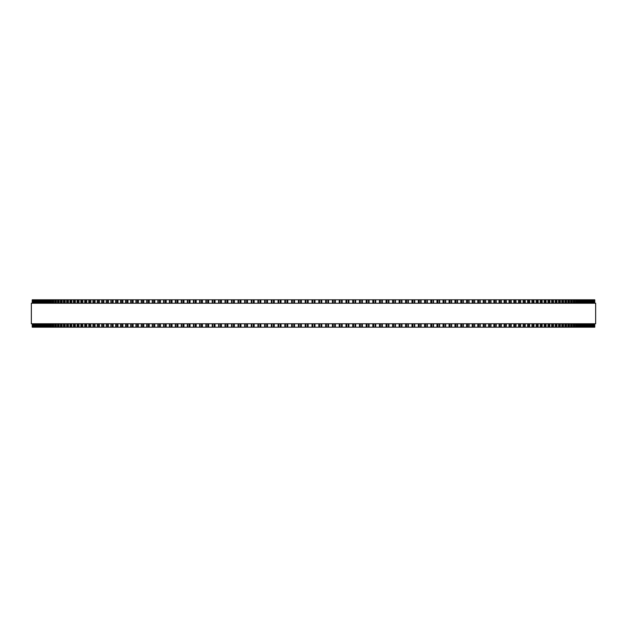 <?xml version="1.0" encoding="UTF-8"?>
<svg xmlns="http://www.w3.org/2000/svg" width="627" height="627" viewBox="0 0 627 627"><rect width="100%" height="100%" fill="white"/><g stroke="black" fill="none" stroke-linecap="round" stroke-linejoin="round"><path stroke-width="0.94" d="M594.78 327.192L594.78 323.767L594.78 327.192L251.278 327.192L251.294 323.767M594.78 299.808L594.78 303.233L594.78 299.808L251.278 299.808L251.294 303.233M251.278 323.767L251.278 327.192L244.655 327.192L244.671 323.767M251.278 303.233L251.278 299.808L244.655 299.808L244.671 303.233M244.655 323.767L244.655 327.192L238.072 327.192L238.095 323.767M244.655 303.233L244.655 299.808L238.072 299.808L238.095 303.233M238.072 323.767L238.072 327.192L231.535 327.192L231.559 323.767M238.072 303.233L238.072 299.808L231.535 299.808L231.559 303.233M231.535 323.767L231.535 327.192L225.046 327.192L225.077 323.767M231.535 303.233L231.535 299.808L225.046 299.808L225.077 303.233M225.046 323.767L225.046 327.192L212.224 327.192L212.263 323.767M225.046 303.233L225.046 299.808L212.224 299.808L212.263 303.233M212.224 323.767L212.224 327.192L205.899 327.192L205.946 323.767M212.224 303.233L212.224 299.808L205.899 299.808L205.946 303.233M205.899 323.767L205.899 327.192L199.637 327.192L199.692 323.767M205.899 303.233L205.899 299.808L199.637 299.808L199.692 303.233M199.637 323.767L199.637 327.192L193.445 327.192L193.508 323.767M199.637 303.233L199.637 299.808L193.445 299.808L193.508 303.233M193.445 323.767L193.445 327.192L187.324 327.192L187.387 323.767M193.445 303.233L193.445 299.808L187.324 299.808L187.387 303.233M187.324 323.767L187.324 327.192L181.344 327.192M187.324 303.233L187.324 299.808L181.344 299.808M181.274 323.767L181.274 327.192L175.38 327.192M181.274 303.233L181.274 299.808L175.38 299.808M175.301 323.767L175.301 327.192L169.494 327.192M175.301 303.233L175.301 299.808L169.494 299.808M169.408 323.767L169.408 327.192L163.694 327.192M169.408 303.233L169.408 299.808L163.694 299.808M163.6 323.767L163.6 327.192L157.988 327.192M163.6 303.233L163.6 299.808L157.988 299.808M157.879 323.767L157.879 327.192L152.369 327.192M157.879 303.233L157.879 299.808L152.369 299.808M152.251 323.767L152.251 327.192L146.843 327.192M152.251 303.233L152.251 299.808L146.843 299.808M146.718 323.767L146.718 327.192L141.42 327.192M146.718 303.233L146.718 299.808L141.42 299.808M141.279 323.767L141.279 327.192L136.09 327.192M141.279 303.233L141.279 299.808L136.09 299.808M135.941 323.767L135.941 327.192L130.871 327.192M135.941 303.233L135.941 299.808L130.871 299.808M130.714 323.767L130.714 327.192L125.761 327.192M130.714 303.233L130.714 299.808L125.761 299.808M125.588 323.767L125.588 327.192L120.752 327.192M125.588 303.233L125.588 299.808L120.752 299.808M120.572 323.767L120.572 327.192L110.885 327.192L111.089 323.767M120.572 303.233L120.572 299.808L110.885 299.808L111.089 303.233M110.885 323.767L110.885 327.192L106.222 327.192L106.41 323.767M110.885 303.233L110.885 299.808L106.222 299.808L106.41 303.233M106.222 323.767L106.222 327.192L101.676 327.192L101.856 323.767M106.222 303.233L106.222 299.808L101.676 299.808L101.856 303.233M101.676 323.767L101.676 327.192L97.256 327.192L97.42 323.767M101.676 303.233L101.676 299.808L97.256 299.808L97.42 303.233M97.256 323.767L97.256 327.192L92.961 327.192L93.117 323.767M97.256 303.233L97.256 299.808L92.961 299.808L93.117 303.233M92.961 323.767L92.961 327.192L88.799 327.192L88.94 323.767M92.961 303.233L92.961 299.808L88.799 299.808L88.94 303.233M88.799 323.767L88.799 327.192L84.763 327.192L84.904 323.767M88.799 303.233L88.799 299.808L84.763 299.808L84.904 303.233M84.763 323.767L84.763 327.192L80.867 327.192L80.993 323.767M84.763 303.233L84.763 299.808L80.867 299.808L80.993 303.233M80.867 323.767L80.867 327.192L77.105 327.192L77.223 323.767M80.867 303.233L80.867 299.808L77.105 299.808L77.223 303.233M77.105 323.767L77.105 327.192L73.484 327.192L73.586 323.767M77.105 303.233L77.105 299.808L73.484 299.808L73.586 303.233M73.484 323.767L73.484 327.192L69.997 327.192L70.099 323.767M73.484 303.233L73.484 299.808L69.997 299.808L70.099 303.233M69.997 323.767L69.997 327.192L66.658 327.192L66.752 323.767M69.997 303.233L69.997 299.808L66.658 299.808L66.752 303.233M66.658 323.767L66.658 327.192L63.468 327.192L63.546 323.767M66.658 303.233L66.658 299.808L63.468 299.808L63.546 303.233M63.468 323.767L63.468 327.192L60.419 327.192L60.49 323.767M63.468 303.233L63.468 299.808L60.419 299.808L60.49 303.233M60.419 323.767L60.419 327.192L57.519 327.192L57.582 323.767M60.419 303.233L60.419 299.808L57.519 299.808L57.582 303.233M57.519 323.767L57.519 327.192L54.768 327.192L54.823 323.767M57.519 303.233L57.519 299.808L54.768 299.808L54.823 303.233M54.768 323.767L54.768 327.192L52.174 327.192L52.221 323.767M54.768 303.233L54.768 299.808L52.174 299.808L52.221 303.233M52.174 323.767L52.174 327.192L49.729 327.192L49.776 323.767M52.174 303.233L52.174 299.808L49.729 299.808L49.776 303.233M49.729 323.767L49.729 327.192L47.44 327.192L47.48 323.767M49.729 303.233L49.729 299.808L47.44 299.808L47.48 303.233M47.44 323.767L47.44 327.192L45.309 327.192L45.34 323.767M47.44 303.233L47.44 299.808L45.309 299.808L45.34 303.233M45.309 323.767L45.309 327.192L41.515 327.192L41.539 323.767M45.309 303.233L45.309 299.808L41.515 299.808L41.539 303.233M41.515 323.767L41.515 327.192L39.854 327.192L39.877 323.767M41.515 303.233L41.515 299.808L39.854 299.808L39.877 303.233M39.854 323.767L39.854 327.192L33.991 327.192L33.999 323.767M39.854 303.233L39.854 299.808L33.991 299.808L33.999 303.233M33.991 303.233L33.991 299.808L32.22 299.808L32.22 303.233L32.22 299.808M33.991 323.767L33.991 327.192L32.22 327.192L32.22 323.767L32.22 327.192M594.749 299.808L594.749 303.233L594.749 299.808M594.749 327.192L594.749 323.767L594.749 327.192M594.561 299.808L594.561 303.233L594.561 299.808M594.561 327.192L594.561 323.767L594.561 327.192M594.208 299.808L594.208 303.233L594.208 299.808M594.208 327.192L594.208 323.767L594.208 327.192M593.683 299.808L593.683 303.233L593.691 299.808M593.683 327.192L593.683 323.767L593.691 327.192M593.001 303.233L593.001 299.808L593.009 303.233M593.001 323.767L593.001 327.192L593.009 323.767M592.154 299.808L592.154 303.233L592.162 299.808M592.154 327.192L592.154 323.767L592.162 327.192M591.151 327.192L591.151 323.767M591.151 299.808L591.151 303.233M589.96 299.808L589.96 303.233L589.976 299.808M589.96 327.192L589.96 323.767L589.976 327.192M588.628 299.808L588.628 303.233L588.643 299.808M588.628 327.192L588.628 323.767L588.643 327.192M587.123 303.233L587.123 299.808L587.146 303.233M587.123 323.767L587.123 327.192L587.146 323.767M585.461 303.233L585.461 299.808L585.485 303.233M585.461 323.767L585.461 327.192L585.485 323.767M583.643 299.808L583.643 303.233L583.666 299.808M583.643 327.192L583.643 323.767L583.666 327.192M581.66 303.233L581.66 299.808L581.691 303.233M581.66 323.767L581.66 327.192L581.691 323.767M579.52 303.233L579.52 299.808L579.56 303.233M579.52 323.767L579.52 327.192L579.56 323.767M577.224 303.233L577.224 299.808L577.271 303.233M577.224 323.767L577.224 327.192L577.271 323.767M574.779 303.233L574.779 299.808L574.826 303.233M574.779 323.767L574.779 327.192L574.826 323.767M572.177 303.233L572.177 299.808L572.232 303.233M572.177 323.767L572.177 327.192L572.232 323.767M569.418 303.233L569.418 299.808L569.481 303.233M569.418 323.767L569.418 327.192L569.481 323.767M566.51 303.233L566.51 299.808L566.581 303.233M566.51 323.767L566.51 327.192L566.581 323.767M563.454 303.233L563.454 299.808L563.532 303.233M563.454 323.767L563.454 327.192L563.532 323.767M560.248 303.233L560.248 299.808L560.342 303.233M560.248 323.767L560.248 327.192L560.342 323.767M556.901 303.233L556.901 299.808L557.003 303.233M556.901 323.767L556.901 327.192L557.003 323.767M553.414 303.233L553.414 299.808L553.516 303.233M553.414 323.767L553.414 327.192L553.516 323.767M549.777 303.233L549.777 299.808L549.895 303.233M549.777 323.767L549.777 327.192L549.895 323.767M546.007 303.233L546.007 299.808L546.133 303.233M546.007 323.767L546.007 327.192L546.133 323.767M542.096 303.233L542.096 299.808L542.237 303.233M542.096 323.767L542.096 327.192L542.237 323.767M538.06 303.233L538.06 299.808L538.201 303.233M538.06 323.767L538.06 327.192L538.201 323.767M533.883 303.233L533.883 299.808L534.039 303.233M533.883 323.767L533.883 327.192L534.039 323.767M529.58 303.233L529.58 299.808L529.744 303.233M529.58 323.767L529.58 327.192L529.744 323.767M525.144 303.233L525.144 299.808L525.324 303.233M525.144 323.767L525.144 327.192L525.324 323.767M520.59 303.233L520.59 299.808L520.778 303.233M520.59 323.767L520.59 327.192L520.778 323.767M515.911 303.233L515.911 299.808L516.115 303.233M515.911 323.767L515.911 327.192L516.115 323.767M511.115 303.233L511.115 299.808L511.326 303.233M511.115 323.767L511.115 327.192L511.326 323.767M506.248 299.808L506.428 303.233M506.248 327.192L506.428 323.767M501.239 299.808L501.412 303.233M501.239 327.192L501.412 323.767M496.129 299.808L496.286 303.233M496.129 327.192L496.286 323.767M490.91 299.808L491.059 303.233M490.91 327.192L491.059 323.767M485.58 299.808L485.721 303.233M485.58 327.192L485.721 323.767M480.157 299.808L480.282 303.233M480.157 327.192L480.282 323.767M474.631 299.808L474.749 303.233M474.631 327.192L474.749 323.767M469.012 299.808L469.121 303.233M469.012 327.192L469.121 323.767M463.306 299.808L463.4 303.233M463.306 327.192L463.4 323.767M457.506 299.808L457.592 303.233M457.506 327.192L457.592 323.767M451.62 299.808L451.699 303.233M451.62 327.192L451.699 323.767M445.656 299.808L445.726 303.233M445.656 327.192L445.726 323.767M439.613 303.233L439.613 299.808L439.676 303.233M439.613 323.767L439.613 327.192L439.676 323.767M433.492 303.233L433.492 299.808L433.555 303.233M433.492 323.767L433.492 327.192L433.555 323.767M427.308 303.233L427.308 299.808L427.363 303.233M427.308 323.767L427.308 327.192L427.363 323.767M421.054 303.233L421.054 299.808L421.101 303.233M421.054 323.767L421.054 327.192L421.101 323.767M414.737 303.233L414.737 299.808L414.776 303.233M414.737 323.767L414.737 327.192L414.776 323.767M408.357 299.808L408.357 303.233L408.389 299.808M408.357 327.192L408.357 323.767L408.389 327.192M401.923 303.233L401.923 299.808L401.954 303.233M401.923 323.767L401.923 327.192L401.954 323.767M395.441 303.233L395.441 299.808L395.465 303.233M395.441 323.767L395.441 327.192L395.465 323.767M388.905 303.233L388.905 299.808L388.928 303.233M388.905 323.767L388.905 327.192L388.928 323.767M382.329 303.233L382.329 299.808L382.345 303.233M382.329 323.767L382.329 327.192L382.345 323.767M375.706 303.233L375.706 299.808L375.722 303.233M375.706 323.767L375.706 327.192L375.722 323.767M369.052 299.808L369.052 303.233L369.06 299.808M369.052 327.192L369.052 323.767L369.06 327.192M362.367 299.808L362.367 303.233L362.375 299.808M362.367 327.192L362.367 323.767L362.375 327.192M355.65 299.808L355.65 303.233L355.658 299.808M355.65 327.192L355.65 323.767L355.658 327.192M348.91 299.808L348.91 303.233L348.91 299.808M348.91 327.192L348.91 323.767L348.91 327.192M342.146 299.808L342.146 303.233L342.146 299.808M342.146 327.192L342.146 323.767L342.146 327.192M335.367 299.808L335.367 303.233L335.367 299.808M335.367 327.192L335.367 323.767L335.367 327.192M328.572 299.808L328.572 303.233L328.572 299.808M328.572 327.192L328.572 323.767L328.572 327.192M595.65 303.233L31.35 303.233L31.35 323.767L595.65 323.767L595.65 303.233M312.034 327.192L312.034 323.767M312.034 303.233L312.034 299.808M308.163 327.192L308.163 323.767M308.163 303.233L308.163 299.808M307.426 327.192L307.426 323.767M307.426 303.233L307.426 299.808M305.921 327.192L305.921 323.767M305.921 303.233L305.921 299.808M305.224 327.192L305.224 323.767M305.224 303.233L305.224 299.808M301.36 327.192L301.36 323.767M301.36 303.233L301.36 299.808M300.607 327.192L300.607 323.767M300.607 303.233L300.607 299.808M299.11 327.192L299.11 323.767M299.11 303.233L299.11 299.808M298.428 327.192L298.428 323.767L298.428 327.192M298.428 303.233L298.428 299.808L298.428 303.233M294.565 327.192L294.565 323.767M294.565 303.233L294.565 299.808M293.797 327.192L293.797 323.767M293.797 303.233L293.797 299.808M292.3 327.192L292.3 323.767M292.3 303.233L292.3 299.808M291.633 327.192L291.633 323.767L291.633 327.192M291.633 303.233L291.633 299.808L291.633 303.233M287.777 327.192L287.777 323.767M287.777 303.233L287.777 299.808M286.994 327.192L286.994 323.767M286.994 303.233L286.994 299.808M285.497 327.192L285.497 323.767M285.497 303.233L285.497 299.808M284.854 327.192L284.854 323.767L284.854 327.192M284.854 303.233L284.854 299.808L284.854 303.233M281.006 327.192L281.006 323.767M281.006 303.233L281.006 299.808M280.214 327.192L280.214 323.767M280.214 303.233L280.214 299.808M278.717 327.192L278.717 323.767M278.717 303.233L278.717 299.808M278.09 327.192L278.09 323.767L278.09 327.192M278.09 303.233L278.09 299.808L278.09 303.233M274.258 327.192L274.258 323.767M274.258 303.233L274.258 299.808M273.45 327.192L273.45 323.767M273.45 303.233L273.45 299.808M271.961 327.192L271.961 323.767M271.961 303.233L271.961 299.808M271.35 327.192L271.35 323.767L271.342 327.192M271.35 303.233L271.35 299.808L271.342 303.233M267.533 327.192L267.533 323.767M267.533 303.233L267.533 299.808M266.702 327.192L266.702 323.767M266.702 303.233L266.702 299.808M265.221 327.192L265.221 323.767M265.221 303.233L265.221 299.808M264.633 327.192L264.633 323.767L264.625 327.192M264.633 303.233L264.633 299.808L264.625 303.233M260.832 327.192L260.832 323.767M260.832 303.233L260.832 299.808M259.993 327.192L259.993 323.767M259.993 303.233L259.993 299.808M258.512 327.192L258.512 323.767M258.512 303.233L258.512 299.808M257.948 327.192L257.948 323.767L257.94 327.192M257.948 303.233L257.948 299.808L257.94 303.233M254.162 327.192L254.162 323.767M254.162 303.233L254.162 299.808M253.308 327.192L253.308 323.767M253.308 303.233L253.308 299.808M251.842 327.192L251.842 323.767M251.842 303.233L251.842 299.808M247.524 327.192L247.524 323.767M247.524 303.233L247.524 299.808M246.662 327.192L246.662 323.767M246.662 303.233L246.662 299.808M245.204 327.192L245.204 323.767M245.204 303.233L245.204 299.808M240.933 327.192L240.933 323.767M240.933 303.233L240.933 299.808M240.055 327.192L240.055 323.767M240.055 303.233L240.055 299.808M238.605 327.192L238.605 323.767M238.605 303.233L238.605 299.808M234.373 327.192L234.373 323.767M234.373 303.233L234.373 299.808M233.487 327.192L233.487 323.767M233.487 303.233L233.487 299.808M232.045 327.192L232.045 323.767M232.045 303.233L232.045 299.808M227.867 327.192L227.867 323.767M227.867 303.233L227.867 299.808M226.974 327.192L226.974 323.767M226.974 303.233L226.974 299.808M225.54 327.192L225.54 323.767M225.54 303.233L225.54 299.808M221.409 327.192L221.409 323.767M221.409 303.233L221.409 299.808M220.5 327.192L220.5 323.767M220.5 303.233L220.5 299.808M219.082 327.192L219.082 323.767M219.082 303.233L219.082 299.808M218.643 327.192L218.643 323.767L218.611 327.192M218.643 303.233L218.643 299.808L218.611 303.233M215.014 327.192L215.014 323.767M215.014 303.233L215.014 299.808M214.089 327.192L214.089 323.767M214.089 303.233L214.089 299.808M212.686 327.192L212.686 323.767M212.686 303.233L212.686 299.808M208.666 327.192L208.666 323.767M208.666 303.233L208.666 299.808M207.741 327.192L207.741 323.767M207.741 303.233L207.741 299.808M206.346 327.192L206.346 323.767M206.346 303.233L206.346 299.808M202.388 327.192L202.388 323.767M202.388 303.233L202.388 299.808M201.447 327.192L201.447 323.767M201.447 303.233L201.447 299.808M200.068 327.192L200.068 323.767M200.068 303.233L200.068 299.808M196.165 327.192L196.165 323.767M196.165 303.233L196.165 299.808M195.224 327.192L195.224 323.767M195.224 303.233L195.224 299.808M193.861 327.192L193.861 323.767M193.861 303.233L193.861 299.808M190.02 327.192L190.02 323.767M190.02 303.233L190.02 299.808M189.064 327.192L189.064 323.767M189.064 303.233L189.064 299.808M187.716 327.192L187.716 323.767M187.716 303.233L187.716 299.808M183.946 327.192L183.946 323.767M183.946 303.233L183.946 299.808M182.982 327.192L182.982 323.767M182.982 303.233L182.982 299.808M181.65 327.192L181.65 323.767M181.65 303.233L181.65 299.808M177.943 327.192L177.943 323.767M177.943 303.233L177.943 299.808M176.979 327.192L176.979 323.767M176.979 303.233L176.979 299.808M175.662 327.192L175.662 323.767M175.662 303.233L175.662 299.808M172.025 327.192L172.025 323.767M172.025 303.233L172.025 299.808M171.053 327.192L171.053 323.767M171.053 303.233L171.053 299.808M169.76 327.192L169.76 323.767M169.76 303.233L169.76 299.808M166.186 327.192L166.186 323.767M166.186 303.233L166.186 299.808M165.214 327.192L165.214 323.767M165.214 303.233L165.214 299.808M163.937 327.192L163.937 323.767M163.937 303.233L163.937 299.808M160.441 327.192L160.441 323.767M160.441 303.233L160.441 299.808M159.454 327.192L159.454 323.767M159.454 303.233L159.454 299.808M158.2 327.192L158.2 323.767M158.2 303.233L158.2 299.808M154.783 327.192L154.783 323.767M154.783 303.233L154.783 299.808M153.795 327.192L153.795 323.767M153.795 303.233L153.795 299.808M152.557 327.192L152.557 323.767M152.557 303.233L152.557 299.808M149.218 327.192L149.218 323.767M149.218 303.233L149.218 299.808M148.223 327.192L148.223 323.767M148.223 303.233L148.223 299.808M147.008 327.192L147.008 323.767M147.008 303.233L147.008 299.808M143.748 327.192L143.748 323.767M143.748 303.233L143.748 299.808M142.752 327.192L142.752 323.767M142.752 303.233L142.752 299.808M141.561 327.192L141.561 323.767M141.561 303.233L141.561 299.808M138.379 327.192L138.379 323.767M138.379 303.233L138.379 299.808M137.384 327.192L137.384 323.767M137.384 303.233L137.384 299.808M136.208 327.192L136.208 323.767M136.208 303.233L136.208 299.808M133.112 327.192L133.112 323.767M133.112 303.233L133.112 299.808M132.109 327.192L132.109 323.767M132.109 303.233L132.109 299.808M130.965 327.192L130.965 323.767M130.965 303.233L130.965 299.808M127.947 327.192L127.947 323.767M127.947 303.233L127.947 299.808M126.952 327.192L126.952 323.767M126.952 303.233L126.952 299.808M125.823 327.192L125.823 323.767M125.823 303.233L125.823 299.808M122.9 327.192L122.9 323.767M122.9 303.233L122.9 299.808M121.897 327.192L121.897 323.767M121.897 303.233L121.897 299.808M120.799 327.192L120.799 323.767M120.799 303.233L120.799 299.808M117.962 327.192L117.962 323.767M117.962 303.233L117.962 299.808M116.959 327.192L116.959 323.767M116.959 303.233L116.959 299.808M115.885 327.192L115.885 323.767M115.885 303.233L115.885 299.808M113.134 327.192L113.134 323.767M113.134 303.233L113.134 299.808M112.139 327.192L112.139 323.767M112.139 303.233L112.139 299.808M108.432 327.192L108.432 323.767M108.432 303.233L108.432 299.808M107.429 327.192L107.429 323.767M107.429 303.233L107.429 299.808M103.847 327.192L103.847 323.767M103.847 303.233L103.847 299.808M102.852 327.192L102.852 323.767M102.852 303.233L102.852 299.808M99.387 327.192L99.387 323.767M99.387 303.233L99.387 299.808M98.392 327.192L98.392 323.767M98.392 303.233L98.392 299.808M95.053 327.192L95.053 323.767M95.053 303.233L95.053 299.808M94.058 327.192L94.058 323.767M94.058 303.233L94.058 299.808M90.844 327.192L90.844 323.767M90.844 303.233L90.844 299.808M89.849 327.192L89.849 323.767M89.849 303.233L89.849 299.808M86.769 327.192L86.769 323.767M86.769 303.233L86.769 299.808M85.781 327.192L85.781 323.767M85.781 303.233L85.781 299.808M82.827 327.192L82.827 323.767M82.827 303.233L82.827 299.808M81.839 327.192L81.839 323.767M81.839 303.233L81.839 299.808M79.018 327.192L79.018 323.767M79.018 303.233L79.018 299.808M78.038 327.192L78.038 323.767M78.038 303.233L78.038 299.808M75.35 327.192L75.35 323.767M75.35 303.233L75.35 299.808M74.378 327.192L74.378 323.767M74.378 303.233L74.378 299.808M71.823 327.192L71.823 323.767M71.823 303.233L71.823 299.808M70.851 327.192L70.851 323.767M70.851 303.233L70.851 299.808M68.437 327.192L68.437 323.767M68.437 303.233L68.437 299.808M67.473 327.192L67.473 323.767M67.473 303.233L67.473 299.808M65.192 327.192L65.192 323.767M65.192 303.233L65.192 299.808M64.236 327.192L64.236 323.767M64.236 303.233L64.236 299.808M62.097 327.192L62.097 323.767M62.097 303.233L62.097 299.808M61.148 327.192L61.148 323.767M61.148 303.233L61.148 299.808M59.15 327.192L59.15 323.767M59.15 303.233L59.15 299.808M58.209 327.192L58.209 323.767M58.209 303.233L58.209 299.808M56.352 327.192L56.352 323.767M56.352 303.233L56.352 299.808M55.419 327.192L55.419 323.767M55.419 303.233L55.419 299.808M53.703 327.192L53.703 323.767M53.703 303.233L53.703 299.808M52.786 327.192L52.786 323.767M52.786 303.233L52.786 299.808M51.21 327.192L51.21 323.767M51.21 303.233L51.21 299.808M50.301 327.192L50.301 323.767M50.301 303.233L50.301 299.808M48.867 327.192L48.867 323.767M48.867 303.233L48.867 299.808M47.973 327.192L47.973 323.767M47.973 303.233L47.973 299.808M46.68 327.192L46.68 323.767M46.68 303.233L46.68 299.808M45.795 327.192L45.795 323.767M45.795 303.233L45.795 299.808M44.658 327.192L44.658 323.767M44.658 303.233L44.658 299.808M43.78 327.192L43.78 323.767M43.78 303.233L43.78 299.808M43.357 327.192L43.357 323.767L43.334 327.192M43.357 303.233L43.357 299.808L43.334 303.233M42.785 327.192L42.785 323.767M42.785 303.233L42.785 299.808M41.923 327.192L41.923 323.767M41.923 303.233L41.923 299.808M41.076 327.192L41.076 323.767M41.076 303.233L41.076 299.808M40.23 327.192L40.23 323.767M40.23 303.233L40.23 299.808M39.525 327.192L39.525 323.767M39.525 303.233L39.525 299.808M38.694 327.192L38.694 323.767M38.694 303.233L38.694 299.808M38.372 327.192L38.372 323.767L38.357 327.192M38.372 303.233L38.372 299.808L38.357 303.233M38.137 327.192L38.137 323.767M38.137 303.233L38.137 299.808M37.314 327.192L37.314 323.767M37.314 303.233L37.314 299.808M37.04 327.192L37.04 323.767L37.024 327.192M37.04 303.233L37.04 299.808L37.024 303.233M36.915 327.192L36.915 323.767M36.915 303.233L36.915 299.808M36.107 327.192L36.107 323.767M36.107 303.233L36.107 299.808M35.857 327.192L35.849 323.767M35.857 303.233L35.849 299.808M35.057 327.192L35.057 323.767M35.057 303.233L35.057 299.808M34.846 327.192L34.846 323.767L34.838 327.192M34.846 303.233L34.846 299.808L34.838 303.233M34.172 327.192L34.172 323.767M34.172 303.233L34.172 299.808M33.45 327.192L33.45 323.767M33.45 303.233L33.45 299.808M33.317 327.192L33.317 323.767L33.309 327.192M33.317 303.233L33.317 299.808L33.309 303.233M32.894 327.192L32.894 323.767M32.894 303.233L32.894 299.808M32.792 327.192L32.792 323.767L32.792 327.192M32.792 303.233L32.792 299.808L32.792 303.233M32.502 327.192L32.502 323.767M32.502 303.233L32.502 299.808M32.439 327.192L32.439 323.767L32.439 327.192M32.439 303.233L32.439 299.808L32.439 303.233M32.283 327.192L32.283 323.767M32.283 303.233L32.283 299.808M32.251 327.192L32.251 323.767L32.251 327.192M32.251 303.233L32.251 299.808L32.251 303.233M594.717 327.192L594.717 323.767M594.717 303.233L594.717 299.808M594.498 327.192L594.498 323.767M594.498 303.233L594.498 299.808M594.106 327.192L594.106 323.767M594.106 303.233L594.106 299.808M593.55 327.192L593.55 323.767M593.55 303.233L593.55 299.808M592.828 327.192L592.828 323.767M592.828 303.233L592.828 299.808M591.943 327.192L591.943 323.767M591.943 303.233L591.943 299.808M590.893 327.192L590.893 323.767M590.893 303.233L590.893 299.808M590.085 327.192L590.085 323.767M590.085 303.233L590.085 299.808M589.686 327.192L589.686 323.767M589.686 303.233L589.686 299.808M588.863 327.192L588.863 323.767M588.863 303.233L588.863 299.808M588.306 327.192L588.306 323.767M588.306 303.233L588.306 299.808M587.475 327.192L587.475 323.767M587.475 303.233L587.475 299.808M586.77 327.192L586.77 323.767M586.77 303.233L586.77 299.808M585.924 327.192L585.924 323.767M585.924 303.233L585.924 299.808M585.077 327.192L585.077 323.767M585.077 303.233L585.077 299.808M584.215 327.192L584.215 323.767M584.215 303.233L584.215 299.808M583.22 327.192L583.22 323.767M583.22 303.233L583.22 299.808M582.342 327.192L582.342 323.767M582.342 303.233L582.342 299.808M581.205 327.192L581.205 323.767M581.205 303.233L581.205 299.808M580.32 327.192L580.32 323.767M580.32 303.233L580.32 299.808M579.027 327.192L579.027 323.767M579.027 303.233L579.027 299.808M578.133 327.192L578.133 323.767M578.133 303.233L578.133 299.808M576.699 327.192L576.699 323.767M576.699 303.233L576.699 299.808M575.79 327.192L575.79 323.767M575.79 303.233L575.79 299.808M574.214 327.192L574.214 323.767M574.214 303.233L574.214 299.808M573.297 327.192L573.297 323.767M573.297 303.233L573.297 299.808M571.581 327.192L571.581 323.767M571.581 303.233L571.581 299.808M570.648 327.192L570.648 323.767M570.648 303.233L570.648 299.808M568.791 327.192L568.791 323.767M568.791 303.233L568.791 299.808M567.85 327.192L567.85 323.767M567.85 303.233L567.85 299.808M565.852 327.192L565.852 323.767M565.852 303.233L565.852 299.808M564.903 327.192L564.903 323.767M564.903 303.233L564.903 299.808M562.764 327.192L562.764 323.767M562.764 303.233L562.764 299.808M561.808 327.192L561.808 323.767M561.808 303.233L561.808 299.808M559.527 327.192L559.527 323.767M559.527 303.233L559.527 299.808M558.563 327.192L558.563 323.767M558.563 303.233L558.563 299.808M556.149 327.192L556.149 323.767M556.149 303.233L556.149 299.808M555.177 327.192L555.177 323.767M555.177 303.233L555.177 299.808M552.622 327.192L552.622 323.767M552.622 303.233L552.622 299.808M551.65 327.192L551.65 323.767M551.65 303.233L551.65 299.808M548.962 327.192L548.962 323.767M548.962 303.233L548.962 299.808M547.982 327.192L547.982 323.767M547.982 303.233L547.982 299.808M545.161 327.192L545.161 323.767M545.161 303.233L545.161 299.808M544.173 327.192L544.173 323.767M544.173 303.233L544.173 299.808M541.219 327.192L541.219 323.767M541.219 303.233L541.219 299.808M540.231 327.192L540.231 323.767M540.231 303.233L540.231 299.808M537.151 327.192L537.151 323.767M537.151 303.233L537.151 299.808M536.156 327.192L536.156 323.767M536.156 303.233L536.156 299.808M532.942 327.192L532.942 323.767M532.942 303.233L532.942 299.808M531.947 327.192L531.947 323.767M531.947 303.233L531.947 299.808M528.608 327.192L528.608 323.767M528.608 303.233L528.608 299.808M527.613 327.192L527.613 323.767M527.613 303.233L527.613 299.808M524.148 327.192L524.148 323.767M524.148 303.233L524.148 299.808M523.153 327.192L523.153 323.767M523.153 303.233L523.153 299.808M519.571 327.192L519.571 323.767M519.571 303.233L519.571 299.808M518.568 327.192L518.568 323.767M518.568 303.233L518.568 299.808M514.861 327.192L514.861 323.767M514.861 303.233L514.861 299.808M513.866 327.192L513.866 323.767M513.866 303.233L513.866 299.808M510.041 327.192L510.041 323.767M510.041 303.233L510.041 299.808M509.038 327.192L509.038 323.767M509.038 303.233L509.038 299.808M506.201 327.192L506.201 323.767M506.201 303.233L506.201 299.808M505.103 327.192L505.103 323.767M505.103 303.233L505.103 299.808M504.1 327.192L504.1 323.767M504.1 303.233L504.1 299.808M501.177 327.192L501.177 323.767M501.177 303.233L501.177 299.808M500.048 327.192L500.048 323.767M500.048 303.233L500.048 299.808M499.053 327.192L499.053 323.767M499.053 303.233L499.053 299.808M496.035 327.192L496.035 323.767M496.035 303.233L496.035 299.808M494.891 327.192L494.891 323.767M494.891 303.233L494.891 299.808M493.888 327.192L493.888 323.767M493.888 303.233L493.888 299.808M490.792 327.192L490.792 323.767M490.792 303.233L490.792 299.808M489.616 327.192L489.616 323.767M489.616 303.233L489.616 299.808M488.621 327.192L488.621 323.767M488.621 303.233L488.621 299.808M485.439 327.192L485.439 323.767M485.439 303.233L485.439 299.808M484.248 327.192L484.248 323.767M484.248 303.233L484.248 299.808M483.252 327.192L483.252 323.767M483.252 303.233L483.252 299.808M479.992 327.192L479.992 323.767M479.992 303.233L479.992 299.808M478.777 327.192L478.777 323.767M478.777 303.233L478.777 299.808M477.782 327.192L477.782 323.767M477.782 303.233L477.782 299.808M474.443 327.192L474.443 323.767M474.443 303.233L474.443 299.808M473.205 327.192L473.205 323.767M473.205 303.233L473.205 299.808M472.217 327.192L472.217 323.767M472.217 303.233L472.217 299.808M468.8 327.192L468.8 323.767M468.8 303.233L468.8 299.808M467.546 327.192L467.546 323.767M467.546 303.233L467.546 299.808M466.559 327.192L466.559 323.767M466.559 303.233L466.559 299.808M463.063 327.192L463.063 323.767M463.063 303.233L463.063 299.808M461.786 327.192L461.786 323.767M461.786 303.233L461.786 299.808M460.814 327.192L460.814 323.767M460.814 303.233L460.814 299.808M457.24 327.192L457.24 323.767M457.24 303.233L457.24 299.808M455.947 327.192L455.947 323.767M455.947 303.233L455.947 299.808M454.975 327.192L454.975 323.767M454.975 303.233L454.975 299.808M451.338 327.192L451.338 323.767M451.338 303.233L451.338 299.808M450.021 327.192L450.021 323.767M450.021 303.233L450.021 299.808M449.057 327.192L449.057 323.767M449.057 303.233L449.057 299.808M445.35 327.192L445.35 323.767M445.35 303.233L445.35 299.808M444.018 327.192L444.018 323.767M444.018 303.233L444.018 299.808M443.054 327.192L443.054 323.767M443.054 303.233L443.054 299.808M439.284 327.192L439.284 323.767M439.284 303.233L439.284 299.808M437.936 327.192L437.936 323.767M437.936 303.233L437.936 299.808M436.98 327.192L436.98 323.767M436.98 303.233L436.98 299.808M433.139 327.192L433.139 323.767M433.139 303.233L433.139 299.808M431.776 327.192L431.776 323.767M431.776 303.233L431.776 299.808M430.835 327.192L430.835 323.767M430.835 303.233L430.835 299.808M426.932 327.192L426.932 323.767M426.932 303.233L426.932 299.808M425.553 327.192L425.553 323.767M425.553 303.233L425.553 299.808M424.612 327.192L424.612 323.767M424.612 303.233L424.612 299.808M420.654 327.192L420.654 323.767M420.654 303.233L420.654 299.808M419.259 327.192L419.259 323.767M419.259 303.233L419.259 299.808M418.334 327.192L418.334 323.767M418.334 303.233L418.334 299.808M414.314 327.192L414.314 323.767M414.314 303.233L414.314 299.808M412.911 327.192L412.911 323.767M412.911 303.233L412.911 299.808M411.986 327.192L411.986 323.767M411.986 303.233L411.986 299.808M407.918 327.192L407.918 323.767M407.918 303.233L407.918 299.808M406.5 327.192L406.5 323.767M406.5 303.233L406.5 299.808M405.591 327.192L405.591 323.767M405.591 303.233L405.591 299.808M401.46 327.192L401.46 323.767M401.46 303.233L401.46 299.808M400.026 327.192L400.026 323.767M400.026 303.233L400.026 299.808M399.133 327.192L399.133 323.767M399.133 303.233L399.133 299.808M394.955 327.192L394.955 323.767M394.955 303.233L394.955 299.808M393.513 327.192L393.513 323.767M393.513 303.233L393.513 299.808M392.627 327.192L392.627 323.767M392.627 303.233L392.627 299.808M388.395 327.192L388.395 323.767M388.395 303.233L388.395 299.808M386.945 327.192L386.945 323.767M386.945 303.233L386.945 299.808M386.067 327.192L386.067 323.767M386.067 303.233L386.067 299.808M381.796 327.192L381.796 323.767M381.796 303.233L381.796 299.808M380.338 327.192L380.338 323.767M380.338 303.233L380.338 299.808M379.476 327.192L379.476 323.767M379.476 303.233L379.476 299.808M375.158 327.192L375.158 323.767M375.158 303.233L375.158 299.808M373.692 327.192L373.692 323.767M373.692 303.233L373.692 299.808M372.838 327.192L372.838 323.767M372.838 303.233L372.838 299.808M368.488 327.192L368.488 323.767M368.488 303.233L368.488 299.808M367.007 327.192L367.007 323.767M367.007 303.233L367.007 299.808M366.168 327.192L366.168 323.767M366.168 303.233L366.168 299.808M361.779 327.192L361.779 323.767M361.779 303.233L361.779 299.808M360.298 327.192L360.298 323.767M360.298 303.233L360.298 299.808M359.467 327.192L359.467 323.767M359.467 303.233L359.467 299.808M355.039 327.192L355.039 323.767M355.039 303.233L355.039 299.808M353.55 327.192L353.55 323.767M353.55 303.233L353.55 299.808M352.742 327.192L352.742 323.767M352.742 303.233L352.742 299.808M348.283 327.192L348.283 323.767M348.283 303.233L348.283 299.808M346.786 327.192L346.786 323.767M346.786 303.233L346.786 299.808M345.994 327.192L345.994 323.767M345.994 303.233L345.994 299.808M341.503 327.192L341.503 323.767M341.503 303.233L341.503 299.808M340.006 327.192L340.006 323.767M340.006 303.233L340.006 299.808M339.223 327.192L339.223 323.767M339.223 303.233L339.223 299.808M334.7 327.192L334.7 323.767M334.7 303.233L334.7 299.808M333.203 327.192L333.203 323.767M333.203 303.233L333.203 299.808M332.435 327.192L332.435 323.767M332.435 303.233L332.435 299.808M327.89 327.192L327.89 323.767M327.89 303.233L327.89 299.808M326.393 327.192L326.393 323.767M326.393 303.233L326.393 299.808M325.64 327.192L325.64 323.767M325.64 303.233L325.64 299.808M321.776 327.192L321.776 323.767M321.776 303.233L321.776 299.808M321.079 327.192L321.079 323.767M321.079 303.233L321.079 299.808M319.574 327.192L319.574 323.767M319.574 303.233L319.574 299.808M318.837 327.192L318.837 323.767M318.837 303.233L318.837 299.808M314.966 327.192L314.966 323.767M314.966 303.233L314.966 299.808M314.252 327.192L314.252 323.767M314.252 303.233L314.252 299.808M312.748 327.192L312.748 323.767M312.748 303.233L312.748 299.808M115.674 327.192L115.674 323.767M115.674 303.233L115.674 299.808"/></g></svg>
